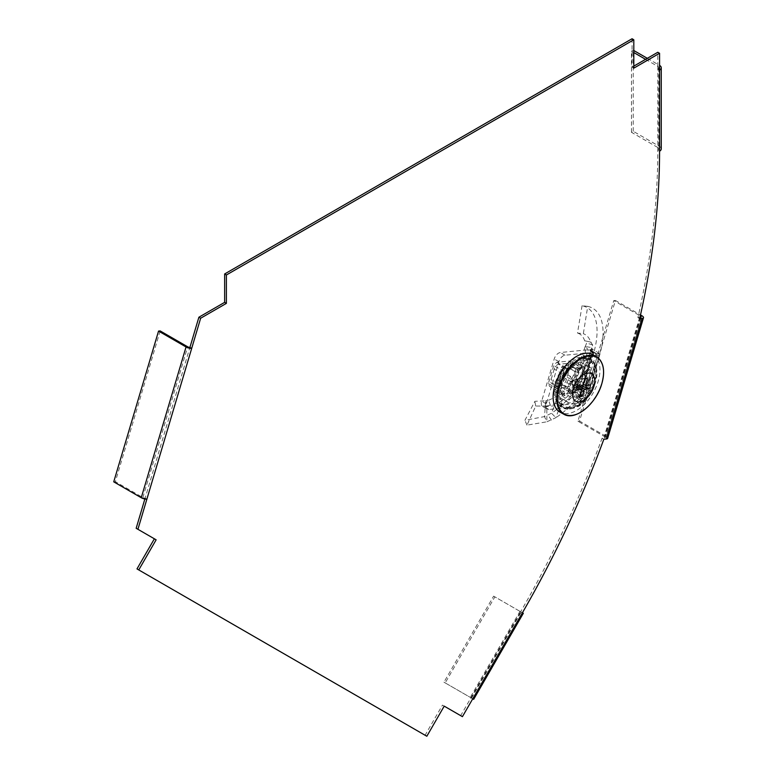 <?xml version="1.0" encoding="UTF-8"?>
<svg xmlns="http://www.w3.org/2000/svg" width="775" height="775" viewBox="0 0 775 775"><rect width="100%" height="100%" fill="white"/><g stroke="black" fill="none" stroke-linecap="round" stroke-linejoin="round"><path stroke-width="0.58" stroke-dasharray="3.88 2.91" d="M576.542 361.121A27.319 15.771 -60 0 1 590.192 359.774A27.319 15.771 -60 0 1 594.386 381.658A27.319 15.771 -60 0 1 576.542 405.732A27.319 15.771 -60 0 1 562.882 407.088A27.319 15.771 -60 0 1 558.688 385.194A27.319 15.771 -60 0 1 576.542 361.121M574.779 404.724A27.319 15.771 120 0 0 592.623 380.651A27.319 15.771 120 0 0 588.438 358.757A27.319 15.771 120 0 0 574.779 360.113A27.319 15.771 120 0 0 556.934 384.187A27.319 15.771 120 0 0 561.119 406.071A27.319 15.771 120 0 0 574.779 404.724M639.947 317.43L637.912 317.634A662.257 382.356 120 0 0 657.81 150.214L657.81 69.101L659.564 70.118M645.565 59.336L657.81 66.398A3.313 1.908 0 0 1 658.779 67.754A3.313 1.908 0 0 1 657.81 69.101L657.81 52.264M637.912 317.634L639.666 318.651M657.81 66.398L657.81 147.512A3.313 1.908 180 0 1 658.779 148.858A3.313 1.908 180 0 1 657.81 150.214L659.564 151.232M641.128 316.985L605.285 437.594A3.313 1.037 16.6 0 1 604.452 438.001L602.068 438.243A662.257 382.356 -60 0 1 520.645 611.756L522.408 612.773M471.51 698.091L521.178 612.056L494.867 596.866L445.199 682.901L472.74 698.798L470.299 697.384L519.967 611.359L521.178 612.056L520.645 611.756L460.67 715.645L462.423 716.652M136.991 568.908L425.078 735.233L442.457 705.124L460.67 715.645M136.167 528.288L154.38 538.799M144.867 499.003L145.128 498.131L146.882 499.148M632.051 38.75L632.051 67.134L633.805 66.127M632.051 67.134L633.805 68.152M657.81 147.512L631.47 132.302L633.223 131.285L659.564 146.494A5.793 3.342 180 0 1 661.259 148.858M633.223 131.285L633.223 50.181L633.805 50.52M647.328 58.319L659.564 65.391L659.564 146.494M633.223 50.181L631.47 51.189L633.805 52.545M631.47 132.302L631.47 51.189M160.163 330.925L115.359 481.682L142.871 497.56A1.657 0.513 16.6 0 0 145.128 498.131L189.923 347.374M113.741 481.837L115.359 481.682M607.668 438.301A5.793 1.812 16.6 0 0 605.895 436.277L641.739 315.667M605.285 437.594A3.313 1.037 16.6 0 0 604.277 436.441L577.927 421.232L613.771 300.623L640.111 315.832L604.277 436.441M605.895 436.277L579.555 421.067L615.398 300.468L640.499 314.96M615.398 300.468L613.771 300.623M579.555 421.067L577.927 421.232M425.078 735.233L426.831 736.25M602.068 438.243L603.832 439.251M442.457 705.124L444.211 706.141M471.539 698.101L521.207 612.076L523.328 613.296M494.867 596.866L493.627 596.149L443.949 682.184L470.299 697.384M519.967 611.359L493.627 596.149M445.199 682.901L443.949 682.184M561.749 387.384L568.773 391.433L564.646 395.802A20.692 11.945 -60 0 1 565.595 386.25A20.692 11.945 -60 0 1 570.429 376.321L563.406 372.271A20.692 11.945 -60 0 0 558.572 382.201A20.692 11.945 -60 0 0 557.622 391.743L561.749 387.384L560.751 390.765L562.011 393.564L549.601 386.396L548.342 383.596L553.718 365.509L556.77 362.274L569.751 360.995L571.02 363.795L565.643 381.881L562.582 385.117L549.601 386.396M555.413 382.511A25.527 14.735 -60 0 1 584.689 358.67A25.527 14.735 -60 0 1 588.768 379.207A25.527 14.735 -60 0 1 559.172 402.874A25.527 14.735 -60 0 1 555.413 382.511M560.945 385.766A25.662 14.812 -60 0 1 590.376 361.789A25.662 14.812 -60 0 1 594.473 382.443A25.662 14.812 -60 0 1 564.723 406.236A25.662 14.812 -60 0 1 560.945 385.766M594.929 381.61A28.142 16.246 -60 0 1 569.431 408.997A28.142 16.246 -60 0 1 558.155 385.252A28.142 16.246 -60 0 1 576.813 360.288A28.142 16.246 -60 0 1 595.132 364.492A28.142 16.246 -60 0 1 594.929 381.61M595.471 382.346A27.193 15.694 -60 0 1 570.846 408.803A27.193 15.694 -60 0 1 559.947 385.863A27.193 15.694 -60 0 1 577.976 361.751A27.193 15.694 -60 0 1 595.665 365.81A27.193 15.694 -60 0 1 595.471 382.346M593.301 354.873A33.112 19.113 -60 0 1 598.174 381.29A33.112 19.113 -60 0 1 560.189 412.222M590.463 385.001L577.675 380.457A3.875 2.238 -60 0 1 577.501 382.269A3.875 2.238 -60 0 1 576.571 384.168L575.37 384.032L579.022 386.134M577.762 386.26L573.364 380.883A3.875 2.238 -60 0 0 572.434 382.772A3.875 2.238 -60 0 0 572.26 384.594L572.715 384.293L572.744 385.659A3.875 2.238 -60 0 0 575.408 385.388L575.37 384.032M572.26 384.594L576.658 389.97M585.183 378.655L577.191 379.392A3.875 2.238 -60 0 0 576.096 378.985L586.462 378.423M584.863 378.762L574.527 379.653A3.875 2.238 -60 0 1 576.096 378.985M581.502 385.892L576.571 384.168M561.245 373.172A4.97 2.868 -60 0 1 565.827 368.328L573.403 367.573A4.97 2.868 -60 0 1 574.537 367.796A4.97 2.868 -60 0 1 575.302 371.777L572.163 382.327A4.97 2.868 -60 0 1 567.581 387.18L560.005 387.926A4.97 2.868 -60 0 1 558.862 387.703A4.97 2.868 -60 0 1 558.107 383.722L561.245 373.172L554.212 369.113A4.97 2.868 -60 0 1 558.804 364.269L566.38 363.523A4.97 2.868 -60 0 1 567.513 363.746A4.97 2.868 -60 0 1 568.278 367.728L565.14 378.278A4.97 2.868 -60 0 1 560.548 383.121L552.982 383.867A4.97 2.868 -60 0 1 551.839 383.644A4.97 2.868 -60 0 1 551.083 379.673L554.212 369.113M562.582 385.117L574.992 392.276L572.57 392.518L579.593 396.577L571.466 397.381L564.442 393.322L562.011 393.564M564.442 393.322L560.306 397.691A20.692 11.945 -60 0 0 561.739 398.786A20.692 11.945 -60 0 0 574.285 396.306L572.57 392.518M574.992 392.276L578.053 389.05L565.643 381.881M571.02 363.795L583.43 370.954L582.422 374.335L589.446 378.394L586.084 389.728L579.061 385.669L578.053 389.05M579.061 385.669L580.766 389.447A20.692 11.945 -60 0 0 586.559 369.975L582.422 374.335M583.43 370.954L582.161 368.154L569.751 360.995M556.77 362.274L569.179 369.442L571.611 369.2L578.634 373.259L586.762 372.455L579.739 368.396L582.161 368.154M579.739 368.396L583.866 364.037A20.692 11.945 -60 0 0 582.432 362.942A20.692 11.945 -60 0 0 569.896 365.422L571.611 369.2M569.179 369.442L566.128 372.668L553.718 365.509M568.773 391.433L572.144 380.108L565.12 376.049L566.128 372.668M565.12 376.049L563.406 372.271M574.527 379.653L573.364 380.883M577.675 380.457L576.474 380.322L577.191 379.392M575.408 385.388L580.485 393.477M579.603 396.471L572.744 385.659M548.342 383.596L560.751 390.765M586.762 372.455L590.889 368.086L583.866 364.037M578.634 373.259L576.92 369.472L569.896 365.422M576.92 369.472A20.692 11.945 -60 0 1 589.465 366.992A20.692 11.945 -60 0 1 590.889 368.086M586.084 389.728L587.799 393.506L580.766 389.447M589.446 378.394L593.582 374.034L586.559 369.975M593.582 374.034A20.692 11.945 -60 0 1 587.799 393.506M571.466 397.381L567.329 401.741L560.306 397.691M579.593 396.577L581.308 400.355L574.285 396.306M581.308 400.355A20.692 11.945 -60 0 1 568.763 402.835A20.692 11.945 -60 0 1 567.329 401.741M572.144 380.108L570.429 376.321M564.646 395.802L557.622 391.743M572.715 384.293L577.443 387.025M576.474 380.322L583.236 384.226M573.81 380.583L582.781 385.766M550.434 405.47L548.574 400.278L545.745 400.801L546.85 406.013L535.728 406.042L526.971 425.136L546.869 421.803L546.85 406.013L557.942 403L562.049 400.646L555.859 417.686L546.869 421.803L544.486 416.601L545.745 400.801L534.857 401.314L524.946 420.292L544.486 416.601L551.529 413.22C595.016 384.555 611.843 311.715 582.054 305.738L587.731 306.358L583.333 333.715L577.491 333.037L582.054 305.738M591.722 347.772L588.68 357.013L589.523 356.568L577.143 385.262L571.882 392.392L566.787 388.033C566.147 389.186 567.242 390.6 570.071 392.286L585.212 358.999L588.341 349.845L585.232 346.532L591.79 347.578L592.662 349.418L588.341 349.845L592.333 352.16L578.896 397.381A3.313 1.037 -163.4 0 1 579.836 398.176L578.915 399.493L592.672 353.177A6.626 3.827 -60 0 1 591.771 352.082L591.354 351.162A6.626 3.827 120 0 0 590.337 349.99A6.626 3.827 120 0 0 588.816 349.699L560.325 352.518A6.626 3.827 120 0 0 554.212 358.98L541.667 401.188A6.626 3.827 120 0 0 542.684 406.497A6.626 3.827 120 0 0 544.195 406.798L572.696 403.969A6.626 3.827 120 0 0 576.28 401.905L577.278 400.84A6.626 3.827 -60 0 1 578.915 399.493L583.594 402.196L586.239 400.462L586.045 399.338L579.836 398.176L593.359 353.274M586.239 400.462L599.705 355.163L599.482 354.107A9.93 3.1 16.6 0 0 596.663 351.724L583.217 396.955L574.391 391.859L571.863 392.421L566.787 388.033L570.632 381.639L573.219 386.318M584.825 368.038L577.743 391.859L573.064 389.157L580.136 365.335A0.998 0.572 -60 0 0 579.991 364.541L584.67 367.243A0.998 0.572 -60 0 1 584.825 368.038L580.136 365.335M577.743 391.859A0.998 0.572 -60 0 1 576.823 392.828L572.144 390.125A0.998 0.572 -60 0 0 573.064 389.157M576.823 392.828L559.734 394.523L555.055 391.821L572.144 390.125M559.734 394.523A0.998 0.572 -60 0 1 559.356 393.681L554.677 390.978A0.998 0.572 -60 0 0 554.822 391.772L559.511 394.475M559.356 393.681L566.438 369.859L561.749 367.156L554.677 390.978M566.438 369.859A0.998 0.572 -60 0 1 567.348 368.89L562.669 366.188A0.998 0.572 -60 0 0 561.749 367.156M567.348 368.89L584.437 367.195L579.758 364.492L562.669 366.188M569.848 390.949L574.391 391.859L589.542 358.573L592.643 344.885L590.695 342.23C589.358 337.813 586.908 334.974 583.333 333.715M548.574 400.278L557.797 396.103L562.049 400.646L565.014 398.331L560.616 393.865L566.147 389.864L566.787 388.033L573.161 380.312C579.778 370.954 583.778 361.847 585.164 352.993L585.542 345.873L586.588 343.093L584.631 340.738L591.248 342.23L584.631 340.738C583.304 336.65 580.921 334.083 577.491 333.037M585.542 345.873L585.232 346.532L585.542 345.873M589.542 358.573L592.662 349.418L596.663 351.724M599.482 354.107L593.272 352.954A3.313 1.037 16.6 0 0 592.333 352.16M599.705 355.163L597.36 355.88L592.846 353.284M593.272 352.954L592.672 353.177M596.45 354.785L596.033 353.865A6.626 3.827 120 0 0 595.026 352.693A6.626 3.827 120 0 0 593.505 352.402L565.014 355.221A6.626 3.827 120 0 0 558.891 361.683L546.346 403.891A6.626 3.827 120 0 0 547.363 409.2A6.626 3.827 120 0 0 548.884 409.5L577.375 406.672A6.626 3.827 120 0 0 580.959 404.608L581.967 403.543A6.626 3.827 -60 0 1 583.594 402.196L597.36 355.88A6.626 3.827 -60 0 1 596.45 354.785L591.771 352.082M583.217 396.955A9.93 3.1 -163.4 0 1 586.045 399.338M578.896 397.381L570.071 392.286L574.391 391.859M570.042 390.707L566.787 388.033M565.014 398.331L570.846 394.117L571.863 392.421M587.731 306.358C618.392 313.003 600.683 388.372 555.859 417.686L551.529 413.22L557.797 396.103L560.616 393.865M535.728 406.042L534.857 401.314M526.971 425.136L524.946 420.292M585.232 346.415L582.626 354.32L585.164 352.993L573.161 380.312L570.632 381.639L582.626 354.32L585.212 358.999M577.54 385.892L577.53 383.887L576.687 384.332L572.899 391.084M577.143 385.262C584.922 374.674 589.446 364.453 590.734 354.601M604.452 438.001L640.295 317.401M142.871 497.56L187.676 346.803M602.301 364.357A33.025 19.065 -60 0 1 601.652 383.334A33.025 19.065 -60 0 1 572.899 415.284M565.827 368.328L558.804 364.269M573.403 367.573L566.38 363.523M575.302 371.777L568.278 367.728M572.163 382.327L565.14 378.278M567.581 387.18L560.548 383.121M560.005 387.926L552.982 383.867M558.107 383.722L551.083 379.673M592.643 344.885L586.588 343.093M596.033 353.865L591.354 351.162M593.505 352.402L588.816 349.699M565.014 355.221L560.325 352.518M558.891 361.683L554.212 358.98M546.346 403.891L541.667 401.188M548.884 409.5L544.195 406.798M577.375 406.672L572.696 403.969M580.959 404.608L576.28 401.905M581.967 403.543L577.278 400.84M570.846 394.117L566.147 389.864M557.942 403L554.532 398.108M551.48 420.137L548.09 415.226M588.438 358.757L590.192 359.774M658.779 67.754L658.779 148.858M561.119 406.071L562.882 407.088M584.689 358.67L590.376 361.789M570.846 408.803L569.431 408.997M574.537 367.796L567.513 363.746M558.862 387.703L551.839 383.644M595.665 365.81L595.132 364.492M559.172 402.874L564.723 406.236M589.465 366.992L582.432 362.942M568.763 402.835L561.739 398.786M590.337 349.99L595.026 352.693M542.684 406.497L547.363 409.2M576.678 384.332L588.68 357.013"/><path stroke-width="1.16" d="M189.923 347.374A1.657 0.513 16.6 0 1 187.676 346.803L160.163 330.925L158.546 331.08L186.048 346.968A4.137 1.288 16.6 0 0 191.687 348.392L200.648 318.234L198.884 317.227L189.923 347.374L191.687 348.392L137.921 529.296L156.133 539.817L138.754 569.925L426.831 736.25L444.211 706.141L462.423 716.652L472.74 698.798L473.661 699.331L472.74 698.798L522.408 612.773A662.257 382.356 -60 0 0 603.832 439.251L606.205 439.018A5.793 1.812 16.6 0 0 607.668 438.301L643.502 317.702A5.793 1.812 16.6 0 0 641.739 315.667L640.499 314.96M633.805 39.767L632.051 38.75L224.643 273.963L226.397 274.98L633.805 39.767L633.805 68.152L659.564 53.281L657.81 52.264L633.805 66.127M606.205 439.018L642.049 318.409L639.666 318.651A662.257 382.356 120 0 0 659.564 151.232L659.564 53.281M156.133 539.817L154.38 538.799L136.991 568.908L138.754 569.925M137.921 529.296L136.167 528.288L144.867 499.003M198.884 317.227L224.643 302.357L224.643 273.963M640.111 315.832A3.313 1.037 16.6 0 1 641.128 316.985A3.313 1.037 16.6 0 1 640.295 317.401L639.947 317.43M200.648 318.234L226.397 303.364L226.397 274.98M224.643 302.357L226.397 303.364M659.564 70.118A5.793 3.342 0 0 0 661.259 67.754A5.793 3.342 0 0 0 659.564 65.391M661.259 67.754L661.259 148.858A5.793 3.342 180 0 1 659.564 151.232M633.805 50.52L647.328 58.319M633.805 52.545L645.565 59.336M186.048 346.968L141.253 497.724A4.137 1.288 16.6 0 0 146.882 499.148M158.546 331.08L113.741 481.837L141.253 497.724M642.049 318.409A5.793 1.812 16.6 0 0 643.502 317.702M473.661 699.331L523.328 613.296L522.408 612.773M572.899 415.284A33.025 19.065 -60 0 1 563.774 414.189L560.189 412.222A33.112 19.113 -60 0 1 554.91 385.572A33.112 19.113 -60 0 1 593.301 354.873L596.798 356.994A33.025 19.065 -60 0 1 602.301 364.357M573.248 388.507A15.791 9.116 -60 0 1 587.837 373.104A15.791 9.116 -60 0 1 593.882 386.463A15.791 9.116 -60 0 1 579.283 401.867A15.791 9.116 -60 0 1 573.248 388.507M580.485 393.477L582.257 396.209A9.93 5.735 -60 0 1 579.603 396.471L581.676 389.467L576.658 389.97A9.93 5.735 -60 0 1 577.762 386.26L582.781 385.766L584.863 378.762A9.93 5.735 -60 0 1 586.462 378.423A9.93 5.735 -60 0 1 587.528 378.5L585.445 385.495L590.463 385.001A9.93 5.735 -60 0 1 590.056 386.841A9.93 5.735 -60 0 1 589.358 388.711L581.502 385.892M587.528 378.5L585.183 378.655M589.358 388.711L584.34 389.205L582.257 396.209M579.022 386.134L584.34 389.205M577.443 387.025L581.676 389.467M583.236 384.226L585.445 385.495M558.504 387.616A33.025 19.065 -60 0 1 596.798 356.994C603.609 361.906 605.294 370.76 601.846 383.567A32.657 18.852 -60 0 1 571.65 415.448A32.657 18.852 -60 0 1 559.153 387.829A32.657 18.852 -60 0 1 589.329 355.977A32.657 18.852 -60 0 1 601.826 383.596C596.353 403.891 575.021 421.329 563.774 414.189A33.025 19.065 -60 0 1 558.504 387.616"/></g></svg>
